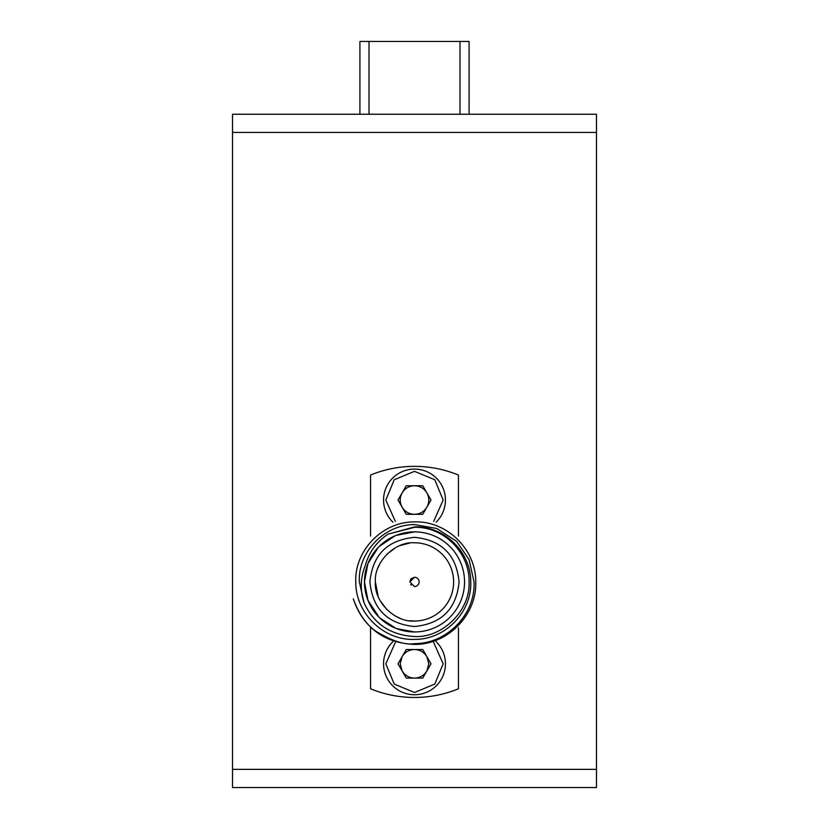 <?xml version="1.0" encoding="UTF-8"?>
<svg xmlns="http://www.w3.org/2000/svg" width="829" height="829" viewBox="0 0 829 829"><rect width="100%" height="100%" fill="white"/><g stroke="black" fill="none" stroke-linecap="round" stroke-linejoin="round"><path stroke-width="1.24" d="M436.095 641.656A30.932 30.932 0 0 1 414.5 694.743A30.932 30.932 0 0 1 392.905 641.656M392.905 522.177A30.932 30.932 0 0 1 414.5 469.09A30.932 30.932 0 0 1 436.095 522.177M464.541 581.917A50.041 50.041 0 0 1 414.5 631.957A50.041 50.041 0 0 1 364.459 581.917A50.041 50.041 0 0 1 414.5 531.876A50.041 50.041 0 0 1 464.541 581.917M410.749 584.652L411.215 585.201M414.5 577.274A4.642 4.642 0 0 1 419.142 581.917A4.642 4.642 0 0 1 414.5 586.559L409.858 581.917L414.5 577.274L411.215 578.632M410.749 579.181L409.858 581.917M409.516 620.724L414.5 621.045C394.811 622.527 373.879 601.636 375.371 581.917L378.117 596.32M380.148 600.652L386.832 609.584M395.765 616.268L400.096 618.299M375.371 581.885L375.371 581.917C373.889 562.217 394.78 541.306 414.5 542.788A39.129 39.129 0 0 1 453.629 581.917A39.129 39.129 0 0 1 414.5 621.045M409.516 543.109L400.096 545.544M395.765 547.565L386.832 554.249M380.148 563.181L378.117 567.513M459.079 581.917C456.437 608.994 441.577 623.854 414.5 626.506C387.423 623.854 372.563 608.994 369.921 581.917C372.563 554.839 387.423 539.98 414.5 537.337C441.577 539.98 456.437 554.839 459.079 581.917M370.553 536.052L370.553 475.048A115.552 115.552 0 0 1 458.447 475.048L458.447 536.052M364.086 602.859L359.351 581.917C357.786 552.508 383.796 524.591 414.5 524.57L436.759 528.477L456.582 541.306L469.1 559.616L474.033 581.917C475.649 613.667 447.546 643.687 414.5 643.646C405.091 645.252 392.179 641.097 375.786 631.19C365.724 624.082 358.221 613.315 353.278 598.87C363.682 627.874 384.096 643.055 414.5 644.413C447.929 644.807 477.038 614.61 475.742 581.917C476.126 549.15 446.52 520.643 414.5 521.918C382.407 521.555 354.491 550.56 355.755 581.917C355.413 613.346 383.817 640.662 414.5 639.408C445.256 639.739 471.97 611.937 470.748 581.917C471.059 551.824 443.847 525.71 414.5 526.923L388.19 534.083C376.656 541.72 369.04 552.155 365.34 565.399C360.356 577.772 359.931 590.258 364.086 602.859C373.806 623.936 390.614 635.149 414.5 636.517C442.23 638.216 470.571 610.424 469.09 581.917C469.691 552.891 443.857 526.446 414.5 527.327L388.19 534.083M400.21 663.811L402.127 656.661C404.956 652.081 409.08 649.698 414.5 649.521C419.878 649.687 424.002 652.06 426.873 656.661L428.79 663.811L426.873 670.951C424.044 675.531 419.92 677.915 414.5 678.091C409.122 677.925 404.998 675.552 402.127 670.951L400.21 663.811M414.5 514.312C409.122 514.156 404.998 511.773 402.127 507.172C399.578 502.426 399.578 497.669 402.127 492.882C404.956 488.302 409.08 485.929 414.5 485.742C419.878 485.908 424.002 488.281 426.873 492.882C429.422 497.628 429.422 502.395 426.873 507.172C424.044 511.752 419.92 514.135 414.5 514.312M379.112 617.304L367.972 600.341L364.459 581.917L367.879 563.741M367.972 563.492L378.387 547.275M379.112 546.529L395.081 535.793M396.075 535.389L414.5 531.876M414.5 631.957L396.314 628.537M396.075 628.444L379.858 618.03M422.749 485.742L406.251 485.742L398.003 500.032L406.251 514.312L422.749 514.312L430.997 500.032L422.749 485.742M422.749 649.521L406.251 649.521L398.003 663.811L406.251 678.091L422.749 678.091L430.997 663.811L422.749 649.521M395.329 521.358L385.827 500.032L394.221 479.753L414.479 471.349L434.759 479.732L443.173 500.032L433.671 521.358M433.671 642.475L443.173 663.811L434.779 684.08L414.521 692.484L394.241 684.101L385.827 663.811L395.329 642.475M370.553 627.791L370.553 688.785A115.552 115.552 0 0 0 458.447 688.785L458.447 627.791M359.91 114.236L359.91 41.45L469.09 41.45L469.09 114.236M232.524 132.433L232.524 114.236L596.476 114.236L596.476 787.55L232.524 787.55L232.524 132.433L596.476 132.433M369.009 114.236L369.009 41.45M459.991 41.45L459.991 114.236M596.476 769.353L232.524 769.353"/></g></svg>

